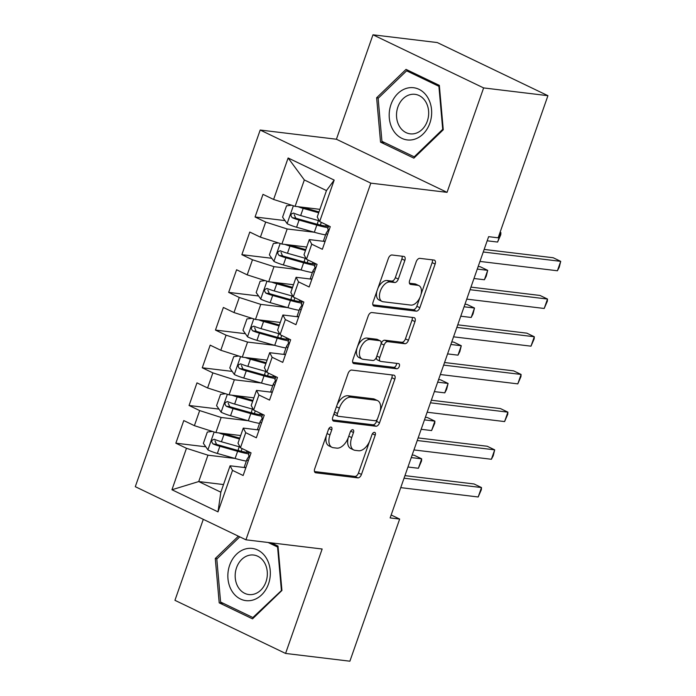 <?xml version="1.0" encoding="UTF-8"?>
<svg xmlns="http://www.w3.org/2000/svg" width="696" height="696" viewBox="0 0 696 696"><rect width="100%" height="100%" fill="white"/><g stroke="black" fill="none" stroke-linecap="round" stroke-linejoin="round"><path stroke-width="1.04" d="M331.018 427.083A2.775 1.592 115.6 0 0 328.469 429.475L314.705 468.791A3.967 2.271 115.6 0 0 315.323 472.654A3.967 2.271 115.6 0 0 315.74 472.775L357.822 477.856A3.967 2.271 115.6 0 0 361.459 474.437L375.231 435.122A2.775 1.592 115.6 0 0 374.796 432.416A2.775 1.592 115.6 0 0 374.5 432.329A2.775 1.592 115.6 0 0 371.96 434.722L370.176 439.811A12.702 7.264 115.6 0 1 358.544 450.747L355.038 450.329A12.702 7.264 115.6 0 1 353.69 449.938A12.702 7.264 115.6 0 1 351.706 437.584L353.49 432.494A2.775 1.592 115.6 0 0 353.055 429.789A2.775 1.592 115.6 0 0 352.759 429.71A2.775 1.592 115.6 0 0 350.21 432.103L348.435 437.184A12.702 7.264 115.6 0 1 336.803 448.128L333.297 447.702A12.702 7.264 115.6 0 1 331.949 447.31A12.702 7.264 115.6 0 1 329.965 434.957L331.748 429.867A2.775 1.592 115.6 0 0 331.313 427.17A2.775 1.592 115.6 0 0 331.018 427.083M404.863 260.4A3.967 2.271 115.6 0 0 404.237 256.546A3.967 2.271 115.6 0 0 403.819 256.424L392.013 254.997A3.967 2.271 115.6 0 0 388.377 258.416L373.082 302.081A3.967 2.271 115.6 0 0 373.709 305.944A3.967 2.271 115.6 0 0 374.126 306.066L416.208 311.138A3.967 2.271 115.6 0 0 419.845 307.728L435.13 264.054A3.967 2.271 115.6 0 0 434.513 260.191A3.967 2.271 115.6 0 0 434.095 260.069L419.827 258.355A3.967 2.271 115.6 0 0 416.199 261.774L409.657 280.462A3.967 2.271 115.6 0 0 410.275 284.316A3.967 2.271 115.6 0 0 410.692 284.438L417.765 285.299A10.623 6.073 115.6 0 1 418.896 285.621A10.623 6.073 115.6 0 1 420.193 296.896A10.623 6.073 115.6 0 1 410.831 305.092L383.131 301.751A10.623 6.073 115.6 0 1 382 301.42A10.623 6.073 115.6 0 1 380.703 290.154A10.623 6.073 115.6 0 1 390.065 281.95L394.684 282.506A3.967 2.271 115.6 0 0 398.312 279.087L404.863 260.4L401.87 258.964A3.967 2.271 115.6 0 0 402.088 256.206M483.624 87.922L372.978 34.8L336.412 139.235L447.05 192.348L483.624 87.922L547.926 95.683L498.153 237.815L488.627 236.666L390.134 517.92L399.661 519.068L391.161 514.988M447.05 192.348L370.829 183.152L245.932 539.809L135.294 486.687L260.191 130.039L370.829 183.152M203.293 519.338L174.94 600.317L285.577 653.44L322.152 549.005L245.932 539.809M285.577 653.44L349.888 661.2L399.661 519.068M351.706 370.081A3.967 2.271 115.6 0 0 348.07 373.5L332.784 417.174A3.967 2.271 115.6 0 0 333.401 421.028A3.967 2.271 115.6 0 0 333.819 421.15L375.901 426.23A3.967 2.271 115.6 0 0 379.538 422.811L394.832 379.146A3.967 2.271 115.6 0 0 394.214 375.283A3.967 2.271 115.6 0 0 393.788 375.161L351.706 370.081M352.933 359.623L368.228 315.958A3.967 2.271 115.6 0 1 371.855 312.539L413.937 317.62A3.967 2.271 115.6 0 1 414.364 317.741A3.967 2.271 115.6 0 1 414.981 321.604L408.439 340.292A3.967 2.271 115.6 0 1 404.802 343.711L387.742 341.649A3.967 2.271 115.6 0 0 384.105 345.068L379.764 357.466A3.967 2.271 115.6 0 0 380.381 361.328A3.967 2.271 115.6 0 0 380.808 361.45L398.573 363.59A2.775 1.592 115.6 0 1 398.869 363.677A2.775 1.592 115.6 0 1 399.208 366.627A2.775 1.592 115.6 0 1 396.755 368.776L353.977 363.608A3.967 2.271 115.6 0 1 353.551 363.486A3.967 2.271 115.6 0 1 352.933 359.623M223.512 484.555L198.717 481.562L220.841 492.185L217.996 511.865L232.516 470.392L243.139 475.49L251.056 452.87L240.442 447.772L245.723 432.686L256.337 437.784L264.262 415.164L253.64 410.066L258.921 394.989L269.543 400.087L277.46 377.467L266.846 372.369L272.127 357.283L282.741 362.381L290.667 339.761L280.053 334.663L285.334 319.586L295.948 324.684L303.865 302.064L293.251 296.966L298.532 281.88L309.146 286.978L317.072 264.358L306.457 259.26L311.738 244.183L322.352 249.281L330.269 226.661L319.655 221.563L317.228 216.969L326.467 190.582L304.335 179.951L295.095 206.347L319.899 209.339M217.996 511.865L171.947 489.749L186.467 448.285L207.956 455.175L234.978 458.438M205.79 446.797L175.853 443.187L186.467 448.285M175.853 443.187L183.779 420.567L194.393 425.665L199.674 410.579L221.163 417.47L248.185 420.732M218.988 409.1L189.06 405.481L199.674 410.579M189.06 405.481L196.977 382.861L207.591 387.959L212.872 372.882L234.361 379.772L261.392 383.035M232.194 371.394L202.258 367.784L212.872 372.882M202.258 367.784L210.183 345.164L220.797 350.262L226.078 335.176L247.567 342.067L274.589 345.329M245.392 333.697L215.464 330.078L226.078 335.176M215.464 330.078L223.381 307.458L233.995 312.556L239.276 297.479L260.765 304.37L287.796 307.632M258.599 295.991L228.662 292.381L239.276 297.479M228.662 292.381L236.588 269.761L247.202 274.859L252.483 259.773L273.972 266.664L300.994 269.926M271.805 258.294L241.869 254.675L252.483 259.773M241.869 254.675L249.786 232.055L260.408 237.153L265.689 222.076L287.17 228.967L314.2 232.229M285.003 220.589L255.067 216.978L265.689 222.076M255.067 216.978L262.992 194.358L273.606 199.456L288.127 157.983L334.184 180.09L319.655 221.563M324.527 241.425L309.302 239.589L304.022 254.666L306.457 259.26M311.738 244.183L309.302 239.589M273.606 199.456L295.095 206.347M288.127 157.983L304.335 179.951M311.321 279.131L296.096 277.295L290.815 292.372L293.251 296.966M298.532 281.88L296.096 277.295M287.17 228.967L281.889 244.044L306.692 247.036M260.408 237.153L281.889 244.044M298.114 316.828L282.898 314.992L277.617 330.069L280.053 334.663M285.334 319.586L282.898 314.992M273.972 266.664L268.691 281.75L293.495 284.742M247.202 274.859L268.691 281.75M284.916 354.534L269.691 352.698L264.41 367.775L266.846 372.369M272.127 357.283L269.691 352.698M260.765 304.37L255.484 319.447L280.288 322.439M233.995 312.556L255.484 319.447M271.71 392.231L256.493 390.395L251.213 405.472L253.64 410.066M258.921 394.989L256.493 390.395M247.567 342.067L242.286 357.152L267.081 360.145M220.797 350.262L242.286 357.152M258.512 429.937L243.287 428.092L238.006 443.178L240.442 447.772M245.723 432.686L243.287 428.092M234.361 379.772L229.08 394.85L253.883 397.842M207.591 387.959L229.08 394.85M245.305 467.634L230.089 465.798L220.841 492.185M232.516 470.392L230.089 465.798M221.163 417.47L215.882 432.555L240.677 435.548M194.393 425.665L215.882 432.555M547.926 95.683L437.288 42.56L372.978 34.8M336.412 139.235L260.191 130.039M207.956 455.175L198.717 481.562L171.947 489.749M326.467 190.582L334.184 180.09M238.38 536.181L215.29 558.479L219.205 602.858L252.526 618.857L281.932 590.469L278.009 546.09L271.301 542.871M380.547 142.149L413.868 158.149L443.265 129.761L439.35 85.382L406.029 69.382L376.632 97.771L380.547 142.149L384.697 142.645M326.45 435.244A12.702 7.264 115.6 0 0 328.956 445.875L331.949 447.31M348.217 437.767A12.702 7.264 115.6 0 0 350.697 448.502L353.69 449.938M314.488 471.549L354.838 476.421A3.967 2.271 115.6 0 0 358.466 473.002L369.498 441.516M380.094 411.258L391.839 377.71A3.967 2.271 115.6 0 0 392.057 374.953M332.566 419.923L372.917 424.795A3.967 2.271 115.6 0 0 376.545 421.376L377.336 419.131M337.482 413.494A2.775 1.592 115.6 0 0 337.917 416.199A2.775 1.592 115.6 0 0 338.212 416.286L375.144 420.741A2.775 1.592 115.6 0 0 377.693 418.348L379.572 412.98A12.702 7.264 115.6 0 0 377.589 400.626A12.702 7.264 115.6 0 0 376.231 400.235L350.984 397.19A12.702 7.264 115.6 0 0 339.361 408.126L337.482 413.494L334.558 412.093M334.289 412.858A2.775 1.592 115.6 0 0 334.924 414.764L337.917 416.199M377.589 400.626L374.596 399.191A12.702 7.264 115.6 0 0 373.247 398.799L376.231 400.235M337.047 404.994A12.702 7.264 115.6 0 1 348 395.754L373.247 398.799M381.086 343.711L381.112 343.633A3.967 2.271 115.6 0 1 384.749 340.214L401.81 342.275A3.967 2.271 115.6 0 0 405.446 338.856L411.988 320.169A3.967 2.271 115.6 0 0 412.206 317.411M376.519 356.987A3.967 2.271 115.6 0 0 377.389 359.893L380.381 361.328M352.715 362.381L393.771 367.34A2.775 1.592 115.6 0 0 395.737 366.079A2.775 1.592 115.6 0 0 396.529 363.347M370.028 339.509A10.623 6.073 115.6 0 0 360.667 347.713A10.623 6.073 115.6 0 0 361.964 358.979A10.623 6.073 115.6 0 0 363.095 359.31L372.856 360.485A3.967 2.271 115.6 0 0 376.493 357.065L380.834 344.668A3.967 2.271 115.6 0 0 380.207 340.814A3.967 2.271 115.6 0 0 379.79 340.692L370.028 339.509L367.036 338.073A10.623 6.073 115.6 0 0 357.683 346.277A10.623 6.073 115.6 0 0 358.979 357.544L361.964 358.979M380.207 340.814L377.223 339.378A3.967 2.271 115.6 0 0 376.797 339.256L379.79 340.692M367.036 338.073L376.797 339.256M377.98 288.109A10.623 6.073 115.6 0 1 387.072 280.514L391.691 281.071A3.967 2.271 115.6 0 0 395.328 277.652L401.87 258.964M376.884 291.233A10.623 6.073 115.6 0 0 379.007 299.985L382 301.42M418.896 285.621L415.904 284.185A10.623 6.073 115.6 0 0 414.772 283.864L417.765 285.299M409.439 283.211L414.772 283.864M421.019 294.373L432.146 262.618A3.967 2.271 115.6 0 0 432.364 259.86M372.865 304.839L413.215 309.703A3.967 2.271 115.6 0 0 416.852 306.292L419.932 297.505M217.143 558.705L215.29 558.479M223.364 603.362L219.205 602.858M378.485 97.988L376.632 97.771M212.358 431.424L207.33 432.042L203.371 443.352L208.034 449.99A10.718 1.679 19.3 0 0 217.352 453.444L235.1 458.473A30.937 4.846 19.3 0 0 246.34 461.109M239.172 450.79A14.764 2.314 -160.7 0 1 238.276 449.477L239.215 446.788L221.45 441.76A10.718 1.679 -160.7 0 1 214.664 439.42L214.055 439.254M218.849 432.912A10.718 1.679 19.3 0 0 223.955 434.6L239.476 438.985M223.025 433.417L239.763 438.158M214.664 439.42C211.436 439.768 210.914 441.281 213.072 443.944A10.718 1.679 19.3 0 0 219.866 446.284L237.614 451.304A30.937 4.846 19.3 0 0 248.855 453.94M249.316 452.609A25.682 4.019 -160.7 0 1 236.057 449.947L218.309 444.927A5.464 0.853 -160.7 0 1 216.499 444.353L215.02 440.899M407.96 467.007L418.383 468.269L421.68 458.838L414.207 455.254L412.163 455.001M240.042 447.023A30.937 4.846 -160.7 0 1 239.198 446.78L239.485 445.962M418.383 468.269L421.55 460.961L421.68 458.838L411.258 457.585M245.775 467.956A10.718 1.679 -160.7 0 1 244.444 466.52A10.718 1.679 -160.7 0 1 244.47 466.468M404.037 478.204L481.493 487.557L478.187 496.979L400.739 487.635M249.568 456.071A30.937 4.846 19.3 0 0 248.698 456.628L246.984 459.299A10.718 1.679 19.3 0 0 246.958 459.36A10.718 1.679 19.3 0 0 248.281 460.796M249.864 456.263A10.718 1.679 -160.7 0 1 248.542 454.836A10.718 1.679 -160.7 0 1 248.568 454.775M404.941 475.629L474.011 483.964L481.493 487.557L481.354 489.68L478.187 496.979M225.556 393.719L220.536 394.336L216.569 405.655L221.232 412.293A10.718 1.679 19.3 0 0 230.559 415.747L248.307 420.767A30.937 4.846 19.3 0 0 259.547 423.403M252.37 413.085A14.764 2.314 -160.7 0 1 251.482 411.78L252.422 409.083M232.046 395.206A10.718 1.679 19.3 0 0 237.162 396.894L252.674 401.288M236.222 395.711L252.97 400.452M253.248 409.318A30.937 4.846 -160.7 0 1 252.396 409.083L234.648 404.054A10.718 1.679 -160.7 0 1 227.862 401.714C224.643 402.07 224.112 403.576 226.278 406.238A10.718 1.679 19.3 0 0 233.064 408.578L250.812 413.607A30.937 4.846 19.3 0 0 262.053 416.243M262.522 414.903A25.682 4.019 -160.7 0 1 249.264 412.25L231.516 407.23A5.464 0.853 -160.7 0 1 229.706 406.655L228.218 403.202M421.167 429.301L431.59 430.563L434.887 421.141L427.414 417.548L425.369 417.304M227.862 401.714L227.253 401.557M431.59 430.563L434.748 423.264L434.887 421.141L424.464 419.879M238.763 356.021L233.734 356.639L229.776 367.949L234.439 374.587A10.718 1.679 19.3 0 0 243.765 378.041L261.505 383.07A30.937 4.846 19.3 0 0 272.745 385.706M265.576 375.388A14.764 2.314 -160.7 0 1 264.68 374.074L265.62 371.386M245.253 357.509A10.718 1.679 19.3 0 0 250.36 359.197L265.881 363.582M249.429 358.014L266.168 362.755M266.446 371.62A30.937 4.846 -160.7 0 1 265.602 371.377L247.854 366.357A10.718 1.679 -160.7 0 1 241.068 364.017C237.841 364.365 237.319 365.879 239.485 368.541A10.718 1.679 19.3 0 0 246.271 370.881L264.019 375.901A30.937 4.846 19.3 0 0 275.259 378.537M275.72 377.206A25.682 4.019 -160.7 0 1 262.462 374.552L244.714 369.524A5.464 0.853 -160.7 0 1 242.913 368.95L241.425 365.496M434.365 391.604L444.788 392.866L448.093 383.435L440.611 379.851L438.567 379.598M241.068 364.017L240.459 363.86M444.788 392.866L446.632 389.334L448.093 383.435L437.671 382.182M258.973 430.25A10.718 1.679 -160.7 0 1 257.65 428.823A10.718 1.679 -160.7 0 1 257.677 428.762M417.243 440.507L494.691 449.851L491.393 459.273L413.937 449.929M262.775 418.366A30.937 4.846 19.3 0 0 261.896 418.931L260.182 421.602A10.718 1.679 19.3 0 0 260.156 421.654A10.718 1.679 19.3 0 0 261.487 423.09M263.071 418.566A10.718 1.679 -160.7 0 1 261.74 417.13A10.718 1.679 -160.7 0 1 261.766 417.078M418.148 437.923L487.217 446.258L494.691 449.851L493.238 455.75L491.393 459.273M272.18 392.553A10.718 1.679 -160.7 0 1 270.848 391.117A10.718 1.679 -160.7 0 1 270.875 391.065M430.441 402.801L507.897 412.154L504.591 421.576L427.144 412.232M275.981 380.668A30.937 4.846 19.3 0 0 275.103 381.225L273.389 383.896A10.718 1.679 19.3 0 0 273.363 383.957A10.718 1.679 19.3 0 0 274.685 385.393M276.269 380.869A10.718 1.679 -160.7 0 1 274.946 379.433A10.718 1.679 -160.7 0 1 274.972 379.372M431.346 400.226L500.415 408.561L507.897 412.154L507.758 414.277L504.591 421.576M246.802 548.639A26.291 21.167 -83.1 0 0 227.966 578.707A26.291 21.167 -83.1 0 0 251.369 600.422A26.291 21.167 -83.1 0 0 270.213 570.363A26.291 21.167 -83.1 0 0 246.802 548.639M249.525 555.19A19.906 16.025 -83.1 0 0 235.17 575.418A19.906 16.025 -83.1 0 0 248.872 594.558A19.906 16.025 -83.1 0 0 252.987 594.393A19.906 16.025 -83.1 0 0 267.342 574.174A19.906 16.025 -83.1 0 0 253.64 555.034A19.906 16.025 -83.1 0 0 249.525 555.19M281.897 590.095L252.883 617.535L220.597 602.031L216.804 559.036L239.781 536.851M253.788 617.639L252.883 617.535M268.099 542.48L277.574 547.03L281.367 590.034M278.095 547.091L277.574 547.03M408.134 87.931A26.291 21.167 -83.1 0 0 389.299 117.989A26.291 21.167 -83.1 0 0 412.711 139.713A26.291 21.167 -83.1 0 0 431.546 109.655A26.291 21.167 -83.1 0 0 408.134 87.931M410.866 94.482A19.906 16.025 -83.1 0 0 396.511 114.709A19.906 16.025 -83.1 0 0 410.214 133.841A19.906 16.025 -83.1 0 0 414.329 133.684A19.906 16.025 -83.1 0 0 428.675 113.457A19.906 16.025 -83.1 0 0 414.981 94.325A19.906 16.025 -83.1 0 0 410.866 94.482M442.708 129.326L414.224 156.826L381.939 141.323L378.137 98.319L406.629 70.818L438.915 86.321L442.708 129.326L443.239 129.386M415.12 156.931L414.224 156.826M409.822 71.209L406.629 70.818M439.437 86.382L438.915 86.321M251.961 318.316L246.941 318.942L242.982 330.252L247.637 336.89A10.718 1.679 19.3 0 0 256.963 340.344L274.711 345.364A30.937 4.846 19.3 0 0 285.952 348M278.783 337.682A14.764 2.314 -160.7 0 1 277.887 336.377L278.826 333.689M258.46 319.803A10.718 1.679 19.3 0 0 263.566 321.491L279.079 325.885M262.627 320.308L279.374 325.049M279.653 333.915A30.937 4.846 -160.7 0 1 278.8 333.68L261.061 328.651A10.718 1.679 -160.7 0 1 254.266 326.311C251.047 326.668 250.516 328.173 252.683 330.835A10.718 1.679 19.3 0 0 259.469 333.175L277.217 338.204A30.937 4.846 19.3 0 0 288.457 340.84M288.927 339.5A25.682 4.019 -160.7 0 1 275.668 336.847L257.92 331.827A5.464 0.853 -160.7 0 1 256.111 331.252L254.632 327.799M447.572 353.899L457.994 355.16L461.291 345.738L453.818 342.145L451.774 341.901M254.266 326.311L253.657 326.154M457.994 355.16L459.838 351.628L461.291 345.738L450.869 344.476M265.167 280.618L260.139 281.236L256.18 292.546L260.843 299.184A10.718 1.679 19.3 0 0 270.17 302.638L287.918 307.667A30.937 4.846 19.3 0 0 299.15 310.303M291.981 299.985A14.764 2.314 -160.7 0 1 291.085 298.671L292.033 295.983L274.259 290.954A10.718 1.679 -160.7 0 1 267.473 288.614L266.864 288.457M271.657 282.106A10.718 1.679 19.3 0 0 276.764 283.794L292.285 288.179M275.834 282.611L292.581 287.352M267.473 288.614C264.254 288.962 263.723 290.476 265.889 293.138A10.718 1.679 19.3 0 0 272.675 295.478L290.423 300.498A30.937 4.846 19.3 0 0 301.664 303.134M302.134 301.803A25.682 4.019 -160.7 0 1 288.875 299.15L271.127 294.121A5.464 0.853 -160.7 0 1 269.317 293.547L267.829 290.093M460.769 316.202L471.192 317.463L474.498 308.032L467.016 304.448L464.972 304.195M292.851 296.218A30.937 4.846 -160.7 0 1 292.007 295.974L292.294 295.156M471.192 317.463L473.036 313.931L474.498 308.032L464.075 306.779M285.377 354.847A10.718 1.679 -160.7 0 1 284.055 353.42A10.718 1.679 -160.7 0 1 284.081 353.359M443.648 365.104L521.095 374.448L517.798 383.87L440.35 374.526M289.179 342.963A30.937 4.846 19.3 0 0 288.309 343.528L286.587 346.199A10.718 1.679 19.3 0 0 286.561 346.251A10.718 1.679 19.3 0 0 287.892 347.687M289.475 343.163A10.718 1.679 -160.7 0 1 288.144 341.727A10.718 1.679 -160.7 0 1 288.179 341.675M444.553 362.52L513.622 370.864L521.095 374.448L520.965 376.571L517.798 383.87M298.584 317.15A10.718 1.679 -160.7 0 1 297.253 315.714A10.718 1.679 -160.7 0 1 297.288 315.662M456.854 327.398L534.302 336.751L530.996 346.173L453.548 336.829M302.386 305.266A30.937 4.846 19.3 0 0 301.507 305.822L299.793 308.493A10.718 1.679 19.3 0 0 299.767 308.554A10.718 1.679 19.3 0 0 301.09 309.99M302.673 305.466A10.718 1.679 -160.7 0 1 301.351 304.03A10.718 1.679 -160.7 0 1 301.377 303.969M457.75 324.823L526.828 333.158L534.302 336.751L534.163 338.874L530.996 346.173M278.374 242.913L273.345 243.539L269.387 254.849L274.041 261.487A10.718 1.679 19.3 0 0 283.368 264.941L301.116 269.961A30.937 4.846 19.3 0 0 312.356 272.597M305.187 262.279A14.764 2.314 -160.7 0 1 304.291 260.974L305.231 258.286M284.864 244.4A10.718 1.679 19.3 0 0 289.971 246.088L305.492 250.482M289.04 244.905L305.779 249.646M306.057 258.512A30.937 4.846 -160.7 0 1 305.213 258.277L287.465 253.257A10.718 1.679 -160.7 0 1 280.671 250.908C277.452 251.265 276.921 252.77 279.087 255.432A10.718 1.679 19.3 0 0 285.882 257.781L303.63 262.801A30.937 4.846 19.3 0 0 314.862 265.437M315.332 264.097A25.682 4.019 -160.7 0 1 302.073 261.444L284.325 256.424A5.464 0.853 -160.7 0 1 282.515 255.85L281.036 252.396M473.976 278.504L484.399 279.757L487.696 270.335L480.223 266.742L478.178 266.498M280.671 250.908L280.07 250.751M484.399 279.757L486.243 276.225L487.696 270.335L477.273 269.074M311.791 279.444A10.718 1.679 -160.7 0 1 310.459 278.017A10.718 1.679 -160.7 0 1 310.486 277.956M470.052 289.701L547.5 299.045L544.202 308.467L466.755 299.123M315.584 267.56A30.937 4.846 19.3 0 0 314.714 268.125L313 270.796A10.718 1.679 19.3 0 0 312.965 270.848A10.718 1.679 19.3 0 0 314.296 272.284M315.88 267.76A10.718 1.679 -160.7 0 1 314.548 266.324A10.718 1.679 -160.7 0 1 314.583 266.272M470.957 287.117L540.026 295.461L547.5 299.045L547.369 301.168L544.202 308.467M291.572 205.216L286.543 205.833L282.585 217.143L287.248 223.79A10.718 1.679 19.3 0 0 296.574 227.235L314.322 232.264A30.937 4.846 19.3 0 0 325.563 234.9M318.385 224.582A14.764 2.314 -160.7 0 1 317.489 223.268L318.437 220.58L300.663 215.551A10.718 1.679 -160.7 0 1 293.877 213.211L293.268 213.054M298.062 206.703A10.718 1.679 19.3 0 0 303.178 208.391L318.69 212.776M302.238 207.208L318.986 211.949M293.877 213.211C290.658 213.568 290.128 215.073 292.294 217.735A10.718 1.679 19.3 0 0 299.08 220.075L316.828 225.095A30.937 4.846 19.3 0 0 328.068 227.731M328.538 226.4A25.682 4.019 -160.7 0 1 315.279 223.747L297.531 218.718A5.464 0.853 -160.7 0 1 295.722 218.153L294.234 214.69M319.264 220.815A30.937 4.846 -160.7 0 1 318.411 220.571L318.698 219.753M487.174 240.799L497.597 242.06L500.902 232.629L500.006 232.525M500.102 232.246L500.902 232.629L500.763 234.752L497.597 242.06M324.988 241.747A10.718 1.679 -160.7 0 1 323.666 240.311A10.718 1.679 -160.7 0 1 323.692 240.259M483.259 251.995L560.706 261.348L557.409 270.77L479.953 261.426M328.79 229.863A30.937 4.846 19.3 0 0 327.912 230.42L326.198 233.099A10.718 1.679 19.3 0 0 326.172 233.151A10.718 1.679 19.3 0 0 327.494 234.587M329.086 230.063A10.718 1.679 -160.7 0 1 327.755 228.627A10.718 1.679 -160.7 0 1 327.781 228.566M484.155 249.42L553.233 257.755L560.706 261.348L559.253 267.238L557.409 270.77M327.042 433.556L329.965 434.957M350.671 431.146L353.49 432.494M348.783 436.183L351.706 437.584M372.412 433.765L375.231 435.122M358.466 473.002L361.459 474.437M354.838 476.421L357.822 477.856M314.966 472.401L315.74 472.775M328.93 428.519L331.748 429.867M391.839 377.71L394.832 379.146M376.545 421.376L379.538 422.811M372.917 424.795L375.901 426.23M333.045 420.775L333.819 421.15M348 395.754L350.984 397.19M336.438 406.725L339.361 408.126M411.988 320.169L414.981 321.604M405.446 338.856L408.439 340.292M401.81 342.275L404.802 343.711M384.749 340.214L387.742 341.649M381.112 343.633L384.105 345.068M376.84 356.065L379.764 357.466M393.771 367.34L396.755 368.776M353.194 363.234L353.977 363.608M395.328 277.652L398.312 279.087M391.691 281.071L394.684 282.506M387.072 280.514L390.065 281.95M409.909 284.064L410.692 284.438M432.146 262.618L435.13 264.054M416.852 306.292L419.845 307.728M413.215 309.703L416.208 311.138M373.343 305.692L374.126 306.066M214.159 431.999L207.913 449.825M237.614 451.304L235.1 458.473M246.471 452.313L246.967 450.904M241.138 451.269L242.086 448.563M219.866 446.284L217.352 453.444M223.955 434.6L221.45 441.76M216.499 444.353L213.072 443.944M227.357 394.301L221.119 412.128M250.812 413.607L248.307 420.767M259.678 414.607L260.173 413.198M254.345 413.572L255.293 410.858M252.683 408.265L252.396 409.083M233.064 408.578L230.559 415.747M237.162 396.894L234.648 404.054M229.706 406.655L226.278 406.238M240.564 356.596L234.317 374.422M264.019 375.901L261.505 383.07M272.875 376.91L273.371 375.501M267.542 375.866L268.491 373.16M265.889 370.559L265.602 371.377M246.271 370.881L243.765 378.041M250.36 359.197L247.854 366.357M242.913 368.95L239.485 368.541M253.762 318.899L247.524 336.725M277.217 338.204L274.711 345.364M286.082 339.204L286.578 337.795M280.749 338.169L281.697 335.455M279.087 332.862L278.8 333.68M259.469 333.175L256.963 340.344M263.566 321.491L261.061 328.651M256.111 331.252L252.683 330.835M266.968 281.193L260.722 299.019M290.423 300.498L287.918 307.667M299.289 301.507L299.776 300.098M293.947 300.463L294.895 297.757M272.675 295.478L270.17 302.638M276.764 283.794L274.259 290.954M269.317 293.547L265.889 293.138M280.175 243.496L273.928 261.322M303.63 262.801L301.116 269.961M312.487 263.801L312.983 262.392M307.154 262.766L308.102 260.052M305.5 257.459L305.213 258.277M285.882 257.781L283.368 264.941M289.971 246.088L287.465 253.257M282.515 255.85L279.087 255.432M293.373 205.79L287.126 223.616M316.828 225.095L314.322 232.264M325.693 226.104L326.18 224.695M320.351 225.06L321.308 222.355M299.08 220.075L296.574 227.235M303.178 208.391L300.663 215.551M295.722 218.153L292.294 217.735M249.49 452.113L248.542 454.836M246.958 459.36L244.444 466.52M262.697 414.416L261.74 417.13M260.156 421.654L257.65 428.823M275.894 376.71L274.946 379.433M273.363 383.957L270.848 391.117M289.101 339.013L288.144 341.727M286.561 346.251L284.055 353.42M302.299 301.307L301.351 304.03M299.767 308.554L297.253 315.714M315.505 263.61L314.548 266.324M312.965 270.848L310.459 278.017M328.712 225.904L327.755 228.627M326.172 233.151L323.666 240.311"/></g></svg>
